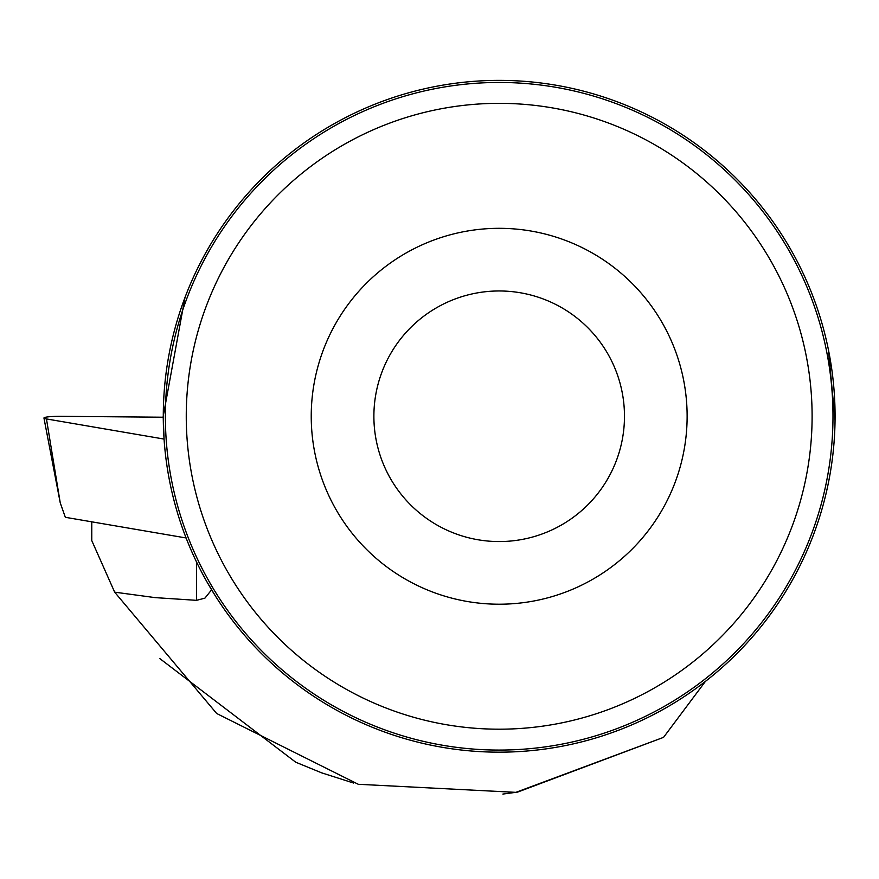 <?xml version="1.0" encoding="UTF-8"?>
<svg xmlns="http://www.w3.org/2000/svg" width="879" height="879" viewBox="0 0 879 879"><rect width="100%" height="100%" fill="white"/><g stroke="black" fill="none" stroke-linecap="round" stroke-linejoin="round"><path stroke-width="1.32" d="M186.117 537.97L65.343 517.302L60.244 502.865L43.95 418.041A16.58 1.736 0.2 0 0 46.455 418.931L164.065 439.071L163.296 417.217L61.398 416.327A16.58 1.736 0.2 0 0 43.95 418.041M91.779 521.829L91.779 540.607L114.655 592.16L216.663 713.484L358.28 784.288L515.874 792.353L663.557 737.349L705.408 681.401M114.655 592.16L155.122 597.621L196.511 600.335L204.917 598.149L211.597 589.831L215.685 596.412L206.675 581.382M159.846 658.602L295.707 762.203L321.604 772.828L353.6 783.046M663.557 737.349L517.588 792.1L502.876 794.067M163.285 416.272A335.899 335.899 0 0 1 667.128 125.378A335.899 335.899 0 0 1 667.128 707.166A335.899 335.899 0 0 1 163.285 416.272M163.461 426.963L163.197 416.272L185.008 297.454M828.425 349.732L835.05 420.569M687.125 416.272A187.941 187.941 0 0 0 405.208 253.504A187.941 187.941 0 0 0 405.208 579.03A187.941 187.941 0 0 0 687.125 416.272M812.108 416.272A312.924 312.924 0 0 0 342.722 145.266A312.924 312.924 0 0 0 342.722 687.268A312.924 312.924 0 0 0 812.108 416.272M832.984 416.272A333.8 333.8 0 0 0 332.284 127.18A333.8 333.8 0 0 0 332.284 705.354A333.8 333.8 0 0 0 832.984 416.272M624.475 416.272A125.29 125.29 0 0 0 436.533 307.76A125.29 125.29 0 0 0 436.533 524.774A125.29 125.29 0 0 0 624.475 416.272M46.455 418.931L60.244 502.865M196.511 600.335L196.511 561.934"/></g></svg>
